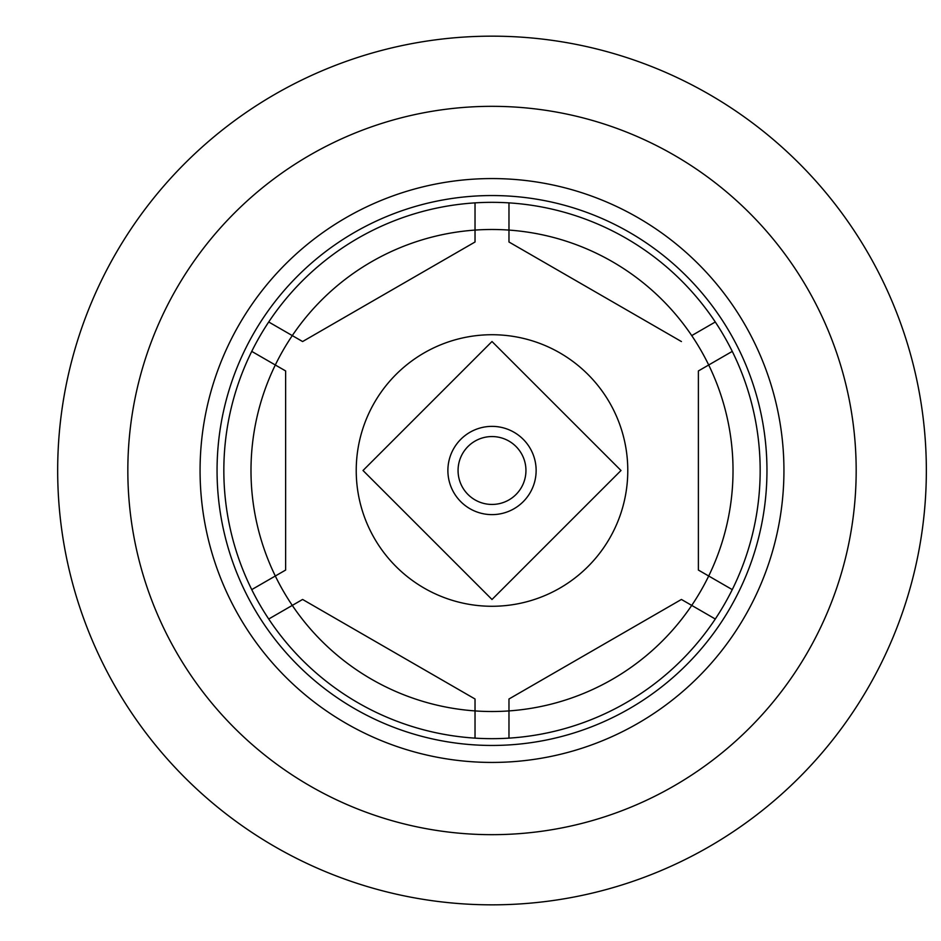 <?xml version="1.0" encoding="UTF-8"?>
<svg xmlns="http://www.w3.org/2000/svg" width="941" height="941" viewBox="0 0 941 941"><rect width="100%" height="100%" fill="white"/><g stroke="black" fill="none" stroke-linecap="round" stroke-linejoin="round"><path stroke-width="1.41" d="M57.672 470.5A434.342 434.342 0 0 1 709.173 94.347A434.342 434.342 0 0 1 709.173 846.653A434.342 434.342 0 0 1 57.672 470.5M127.835 470.5A364.167 364.167 0 0 1 674.097 155.124A364.167 364.167 0 0 1 674.097 785.876A364.167 364.167 0 0 1 127.835 470.5M783.935 470.5A291.933 291.933 0 0 0 346.041 217.677A291.933 291.933 0 0 0 346.041 723.323A291.933 291.933 0 0 0 783.935 470.5M766.962 470.5A274.96 274.96 0 0 0 354.534 232.38A274.96 274.96 0 0 0 354.534 708.62A274.96 274.96 0 0 0 766.962 470.5M732.263 351.381A268.173 268.173 0 0 1 475.029 738.132A268.173 268.173 0 0 1 268.714 321.987A268.173 268.173 0 0 1 732.263 351.381L698.387 370.942L698.387 570.058L708.702 576.01L698.387 570.058M251.741 351.381L275.313 364.99A241.014 241.014 0 0 0 275.313 576.01L251.741 589.619M268.714 619.013L292.286 605.404A241.014 241.014 0 0 0 475.029 710.914L475.029 698.998L302.602 599.452L292.286 605.404A241.014 241.014 0 0 1 275.313 576.01L285.629 570.058L285.629 370.942L275.313 364.99A241.014 241.014 0 0 1 292.286 335.596L268.714 321.987M508.975 738.132L508.975 710.914A241.014 241.014 0 0 0 691.729 605.404L681.413 599.452L508.975 698.998L508.975 710.914A241.014 241.014 0 0 1 475.029 710.914L475.029 738.132M732.263 589.619L708.702 576.01A241.014 241.014 0 0 1 691.729 605.404L715.289 619.013M708.702 576.01A241.014 241.014 0 0 0 691.729 335.596L715.289 321.987M691.729 335.596A241.014 241.014 0 0 0 508.975 230.086L508.975 202.868M475.029 202.868L475.029 230.086A241.014 241.014 0 0 0 292.286 335.596L302.602 341.548L475.029 242.002L475.029 230.086A241.014 241.014 0 0 1 508.975 230.086L508.975 242.002L681.413 341.548M356.227 470.5A135.786 135.786 0 0 1 559.895 352.91A135.786 135.786 0 0 1 559.895 588.09A135.786 135.786 0 0 1 356.227 470.5A135.786 135.786 0 0 1 559.895 352.91A135.786 135.786 0 0 1 559.895 588.09A135.786 135.786 0 0 1 356.227 470.5M536.135 470.5A44.133 44.133 0 0 0 469.947 432.284A44.133 44.133 0 0 0 469.947 508.716A44.133 44.133 0 0 0 536.135 470.5M525.948 470.5A33.947 33.947 0 0 1 475.029 499.894A33.947 33.947 0 0 1 475.029 441.106A33.947 33.947 0 0 1 525.948 470.5M363.014 470.5L492.002 341.512L621.001 470.5L492.002 599.488L363.014 470.5"/></g></svg>
